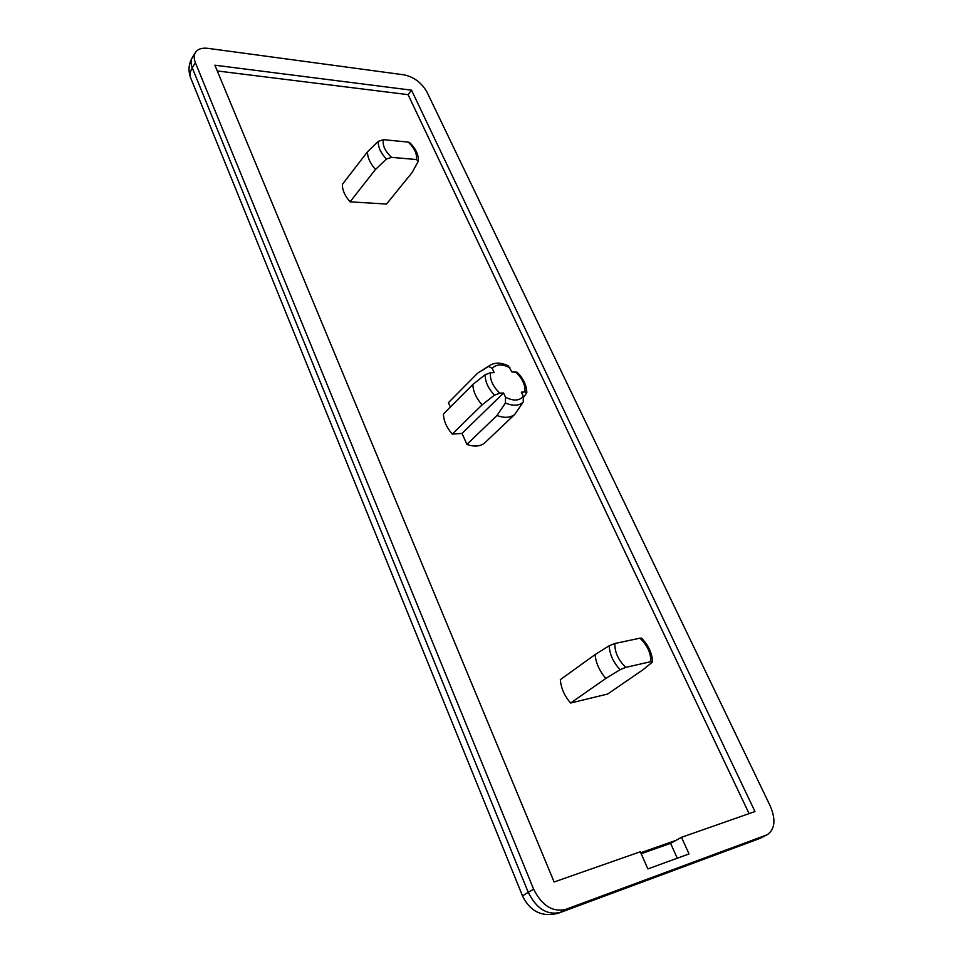 <?xml version="1.0" encoding="UTF-8"?>
<svg xmlns="http://www.w3.org/2000/svg" width="963" height="963" viewBox="0 0 963 963"><rect width="100%" height="100%" fill="white"/><g stroke="black" fill="none" stroke-linecap="round" stroke-linejoin="round"><path stroke-width="1.44" d="M558.444 913.177L560.021 912.467C546.972 915.344 536.379 908.627 528.23 892.292C524.366 894.531 522.536 895.951 522.765 896.541C530.589 911.841 542.482 917.39 558.444 913.177L759.073 838.749M565.534 909.445C552.473 912.322 541.844 905.557 533.634 889.174L528.23 892.292L192.239 67.831C190.638 63.775 190.662 60.368 192.287 57.611L192.287 57.611C188.519 64.124 188.026 70.997 190.794 78.232C189.518 75.042 190 71.575 192.239 67.831L195.405 62.715C193.792 58.659 193.804 55.252 195.429 52.496C197.776 49.017 201.917 47.644 207.888 48.343L404.243 74.873C414.09 77.064 421.674 82.806 427.006 92.135L770.316 806.163C775.949 819.621 774.974 829.107 767.403 834.608L760.662 838.051L560.021 912.467L565.534 909.445L766.199 835.138M408.216 142.091L409.841 142.705C415.799 148.687 418.64 154.826 418.363 161.098L416.365 159.533L391.484 157.354L386.428 159.051L375.486 169.452C370.105 163.301 367.445 157.414 367.493 151.793L378.327 141.356L383.358 139.671L408.216 142.091C414.572 148.206 417.28 154.032 416.365 159.533M375.486 169.452L350.063 201.821L386.524 204.06L412.212 172.401L418.363 161.098M350.063 201.821C344.814 195.79 342.262 189.976 342.383 184.366L367.493 151.793M650.904 661.641L652.589 661.701L652.059 662.388L642.947 669.803L607.593 694.046L570.602 703.026L605.859 678.421L620.112 669.706L625.818 667.371L650.904 661.641C650.892 652.974 647.244 645.15 639.938 638.18L614.851 643.489L609.17 645.788L595.074 654.611C595.916 663.11 599.504 671.042 605.859 678.421M652.589 661.701C651.999 652.974 648.34 645.138 641.575 638.168L639.938 638.18M570.602 703.026C564.426 695.828 560.996 688.039 560.322 679.649L595.074 654.611M641.177 853.712L670.585 843.359L676.014 840.35L640.744 852.737M689.027 853.94L647.882 868.915L640.311 851.761L554.122 881.988L214.881 65.195L411.526 90.173L754.968 811.544L681.491 837.316L689.027 853.94M676.014 840.35L681.491 837.316M670.585 843.359L677.278 858.214M526.809 392.808C526.713 385.513 523.511 378.664 517.203 372.248L511.931 371.983L508.211 365.784C501.314 362.473 495.235 362.305 489.986 365.302L488.602 366.361L492.237 368.432L494.151 372.609L490.444 372.729L485.111 374.703L472.821 384.502C473.146 391.387 476.228 398.176 482.054 404.893L494.476 395.155L499.833 393.169L503.541 392.988L505.491 397.225L505.455 403.016L496.956 415.51C504.347 418.219 510.258 417.858 514.711 414.439L523.234 402.077L523.282 396.335L521.332 392.158L524.943 391.977L526.809 392.808L523.619 397.225M450.359 407.06L448.421 402.666L477.66 373.138L488.602 366.361M489.986 365.302L477.66 373.138M514.711 414.439L484.558 443.064C480.08 446.531 474.205 446.976 466.911 444.412L462.047 433.422L452.273 434.108L482.054 404.893M462.047 433.422L503.541 392.988M452.273 434.108C446.603 427.548 443.654 420.843 443.437 414.018L472.821 384.502M466.911 444.412L496.956 415.51M411.526 90.173L408.083 94.651L749.07 813.615M217.277 70.949L408.083 94.651M195.405 62.715L533.634 889.174M383.358 139.671C382.287 145.184 384.995 151.071 391.484 157.354M386.428 159.051C380.638 152.84 377.941 146.942 378.327 141.356M625.818 667.371C618.342 660.197 614.683 652.228 614.851 643.489M609.17 645.788C609.675 654.407 613.323 662.375 620.112 669.706M492.237 368.432C496.258 364.014 502.18 363.821 510.005 367.854M485.111 374.703C485.099 381.613 488.217 388.426 494.476 395.155M499.833 393.169C492.887 386.476 489.758 379.663 490.444 372.729M515.542 371.862C522.331 378.375 525.473 385.08 524.943 391.977M505.455 403.016C513.074 406.217 518.997 405.905 523.234 402.077M523.282 396.335C519.406 400.933 513.484 401.234 505.491 397.225M195.429 52.496L192.287 57.611M767.403 834.608L761.865 837.509M522.753 896.493L190.794 78.232"/></g></svg>
